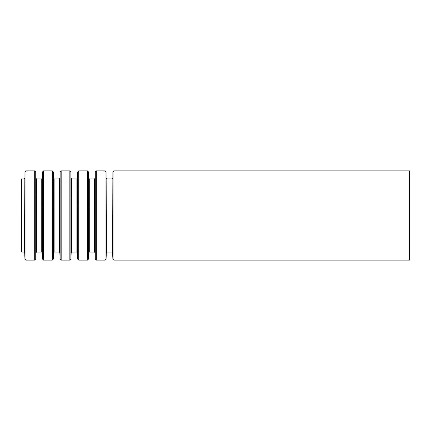 <?xml version="1.0" encoding="UTF-8"?>
<svg xmlns="http://www.w3.org/2000/svg" width="431" height="431" viewBox="0 0 431 431"><rect width="100%" height="100%" fill="white"/><g stroke="black" fill="none" stroke-linecap="round" stroke-linejoin="round"><path stroke-width="0.65" d="M21.55 178.908L21.55 252.092L24.158 252.092L24.158 178.908L21.55 178.908M409.45 170.891L409.45 260.108L113.919 260.108L113.919 170.891L409.45 170.891M112.884 259.117L112.599 252.588L112.884 171.883L112.884 259.117L113.919 260.108M112.599 178.412L112.082 178.908L112.082 252.092L106.866 252.092L106.349 252.588L106.064 259.117L106.064 171.883L106.349 252.588M112.082 178.908L106.866 178.908L106.866 252.092M106.064 171.883L105.029 170.891L105.029 260.108L106.064 259.117M105.029 170.891L96.334 170.891L96.334 260.108L105.029 260.108M95.299 259.117L95.014 252.588L95.299 171.883L95.299 259.117L96.334 260.108M95.014 178.412L94.497 178.908L94.497 252.092L89.282 252.092L88.764 252.588L88.479 259.117L88.479 171.883L88.764 252.588M94.497 178.908L89.282 178.908L89.282 252.092M88.479 171.883L87.445 170.891L87.445 260.108L88.479 259.117M87.445 170.891L78.749 170.891L78.749 260.108L87.445 260.108M77.715 259.117L77.429 252.588L77.715 171.883L77.715 259.117L78.749 260.108M77.429 178.412L76.912 178.908L76.912 252.092L71.697 252.092L71.18 252.588L70.894 259.117L70.894 171.883L71.18 252.588M76.912 178.908L71.697 178.908L71.697 252.092M70.894 171.883L69.86 170.891L69.86 260.108L70.894 259.117M69.86 170.891L61.164 170.891L61.164 260.108L69.86 260.108M60.13 259.117L59.844 252.588L60.13 171.883L60.13 259.117L61.164 260.108M59.844 178.412L59.327 178.908L59.327 252.092L54.112 252.092L53.595 252.588L53.309 259.117L53.309 171.883L53.595 252.588M59.327 178.908L54.112 178.908L54.112 252.092M53.309 171.883L52.275 170.891L52.275 260.108L53.309 259.117M52.275 170.891L43.579 170.891L43.579 260.108L52.275 260.108M42.545 259.117L42.26 252.588L42.545 171.883L42.545 259.117L43.579 260.108M42.26 178.412L41.742 178.908L41.742 252.092L36.527 252.092L36.01 252.588L35.725 259.117L35.725 171.883L36.01 252.588M41.742 178.908L36.527 178.908L36.527 252.092M35.725 171.883L34.69 170.891L34.69 260.108L35.725 259.117M34.69 170.891L25.995 170.891L25.995 260.108L34.69 260.108M24.96 259.117L24.675 252.588L24.96 171.883L24.96 259.117L25.995 260.108M112.884 171.883L113.919 170.891M112.599 252.588L112.082 252.092M106.866 178.908L106.349 178.412M95.299 171.883L96.334 170.891M95.014 252.588L94.497 252.092M89.282 178.908L88.764 178.412M77.715 171.883L78.749 170.891M77.429 252.588L76.912 252.092M71.697 178.908L71.18 178.412M60.13 171.883L61.164 170.891M59.844 252.588L59.327 252.092M54.112 178.908L53.595 178.412M42.545 171.883L43.579 170.891M42.26 252.588L41.742 252.092M36.527 178.908L36.01 178.412M24.96 171.883L25.995 170.891M24.675 178.412L24.158 178.908M24.675 252.588L24.158 252.092"/></g></svg>
